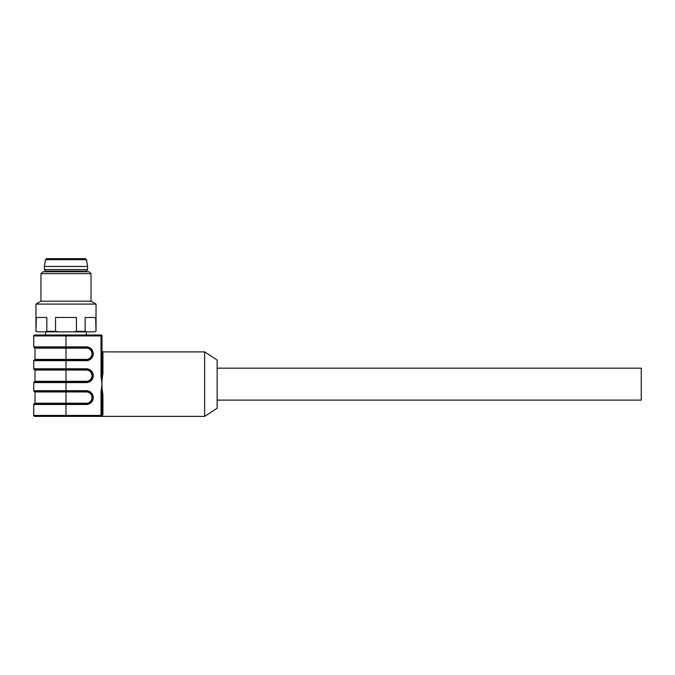 <?xml version="1.0" encoding="UTF-8"?>
<svg xmlns="http://www.w3.org/2000/svg" width="675" height="675" viewBox="0 0 675 675"><rect width="100%" height="100%" fill="white"/><g stroke="black" fill="none" stroke-linecap="round" stroke-linejoin="round"><path stroke-width="1.01" d="M91.024 273.653L40.947 273.653L42.829 271.772L89.151 271.772L91.024 273.653L91.024 301.193L40.947 301.193L35.944 304.087L35.944 331.324L36.366 317.469L46.82 317.469L46.82 331.324L55.536 331.324L55.536 317.469L76.444 317.469L76.444 331.324L85.151 331.324L85.151 317.469L95.614 317.469L96.036 331.324L96.036 304.087L35.944 304.087M85.151 331.324L86.712 331.864L73.322 331.864L76.444 331.324M86.712 331.864L94.044 331.864L95.614 331.324M96.036 331.324L94.044 331.864M36.366 331.324L37.927 331.864L35.944 331.324M37.927 331.864L45.259 331.864L46.82 331.324M55.536 331.324L58.657 331.864L45.259 331.864M58.657 331.864L73.322 331.864M86.332 334.994L86.332 331.864M101.039 376.414L101.849 376.414L101.984 380.168L101.984 384.134L101.039 376.414L101.039 335.939L65.981 335.939L65.981 334.994L34.687 334.994L101.039 334.994A0.937 0.937 0 0 1 101.984 335.939L101.984 373.132L102.921 373.444L101.984 380.168L102.921 373.444L102.921 351.894L204.635 351.894L204.635 416.374L101.039 416.374L101.984 416.374L101.984 415.429A0.937 0.886 180 0 1 102.921 414.543L101.984 416.129L102.921 414.543L102.921 394.824L101.984 395.137L101.849 391.854L101.984 388.1L102.921 394.824M86.392 359.412L86.392 360.661L65.981 360.661L65.99 359.412L86.392 359.412A5.569 5.569 0 0 0 91.969 353.835L91.969 353.708A5.569 5.569 0 0 0 86.392 348.14L65.99 348.14L65.99 359.412L34.999 359.412L34.374 360.037L86.392 360.037A6.193 6.193 0 0 0 92.593 353.835L92.593 353.708A6.193 6.193 0 0 0 86.392 347.515L86.392 346.891L33.75 346.891L33.75 335.939A0.937 0.937 0 0 1 34.687 334.994A0.937 0.937 0 0 0 33.75 335.939L65.981 335.939L65.981 347.515L34.374 347.515L65.981 347.515L65.99 348.14L34.999 348.14L34.374 347.515A0.624 0.624 0 0 1 33.75 346.891A0.624 0.624 0 0 0 34.374 347.515M86.392 381.316L86.392 382.573L65.981 382.573L65.99 381.316L86.392 381.316A5.569 5.569 0 0 0 91.969 375.747L91.969 375.621A5.569 5.569 0 0 0 86.392 370.052L65.99 370.052L65.99 381.316L34.999 381.316L34.374 381.94L86.392 381.94A6.193 6.193 0 0 0 92.593 375.747L92.593 375.621A6.193 6.193 0 0 0 86.392 369.427L86.392 368.795L33.75 368.795L33.75 360.661A0.624 0.624 0 0 1 34.374 360.037A0.624 0.624 0 0 0 33.75 360.661L65.981 360.661L65.981 369.427L34.374 369.427L65.981 369.427L65.99 370.052L34.999 370.052L34.374 369.427A0.624 0.624 0 0 1 33.75 368.795A0.624 0.624 0 0 0 34.374 369.427M86.392 370.052L86.392 369.427L65.99 369.427M86.392 348.14L86.392 347.515L65.99 347.515M86.392 403.228L86.392 404.477L65.981 404.477L65.99 403.228L86.392 403.228A5.569 5.569 0 0 0 91.969 397.659L91.969 397.533A5.569 5.569 0 0 0 86.392 391.956L65.99 391.956L65.99 403.228L34.999 403.228L34.374 403.852L86.392 403.852A6.193 6.193 0 0 0 92.593 397.659L92.593 397.533A6.193 6.193 0 0 0 86.392 391.331L86.392 390.707L65.981 390.707L65.981 382.573L33.75 382.573A0.624 0.624 0 0 1 34.374 381.94A0.624 0.624 0 0 0 33.75 382.573L33.75 390.707A0.624 0.624 0 0 0 34.374 391.331L65.981 391.331L34.374 391.331A0.624 0.624 0 0 1 33.75 390.707L65.981 390.707L65.99 391.956L34.999 391.956L34.374 391.331M101.984 416.129L101.984 415.429L101.039 415.429L101.039 416.374A0.937 0.937 0 0 0 101.984 415.429L101.984 395.137L101.984 415.429A0.937 0.937 0 0 1 101.039 416.374L34.687 416.374A0.937 0.937 0 0 1 33.75 415.429L33.75 404.477A0.624 0.624 0 0 1 34.374 403.852A0.624 0.624 0 0 0 33.75 404.477L65.981 404.477L65.981 416.374L62.859 416.374M101.849 391.854L101.039 391.854L101.039 415.429L33.75 415.429A0.937 0.937 0 0 0 34.687 416.374A0.937 0.937 0 0 1 33.75 415.429A0.937 0.937 0 0 0 34.687 416.374L60.978 416.374M101.849 391.947L101.942 393.466M101.039 391.854L101.984 384.134L101.984 388.1M204.635 351.894L217.156 360.037L217.156 408.232L204.635 416.374M217.156 400.098L641.25 400.098L641.25 368.17L217.156 368.17M101.984 373.224L101.942 374.802M101.849 376.414L101.984 373.132M86.392 391.956L86.392 391.331L65.99 391.331M86.332 271.772L86.332 271.148L45.647 271.148L45.647 271.772M86.332 271.148L87.581 269.587L44.39 269.587L45.647 271.148M44.39 266.456L45.478 259.681L86.501 259.681L87.581 266.456L44.39 266.456L44.39 269.587M86.501 259.681L85.261 258.626L46.71 258.626L45.478 259.681M65.99 258.626L47.832 258.626M86.392 368.795A6.826 6.826 0 0 1 93.218 375.621L91.969 375.747M93.218 375.621L91.969 375.621M91.969 353.835L93.218 353.835A6.826 6.826 0 0 1 86.392 360.661M86.392 346.891A6.826 6.826 0 0 1 93.218 353.708L91.969 353.708M91.969 397.659L93.218 397.659A6.826 6.826 0 0 1 86.392 404.477M86.392 390.707A6.826 6.826 0 0 1 93.218 397.533L91.969 397.533M93.218 375.747A6.826 6.826 0 0 1 86.392 382.573M101.039 334.994L101.039 335.939L101.984 335.939M40.947 273.653L40.947 301.193M91.024 301.193L96.036 304.087M45.647 334.994L45.647 331.864M34.999 359.412L34.999 348.14M34.999 381.316L34.999 370.052M34.999 403.228L34.999 391.956M102.921 351.894L101.984 350.958M87.581 266.456L87.581 269.587"/></g></svg>
